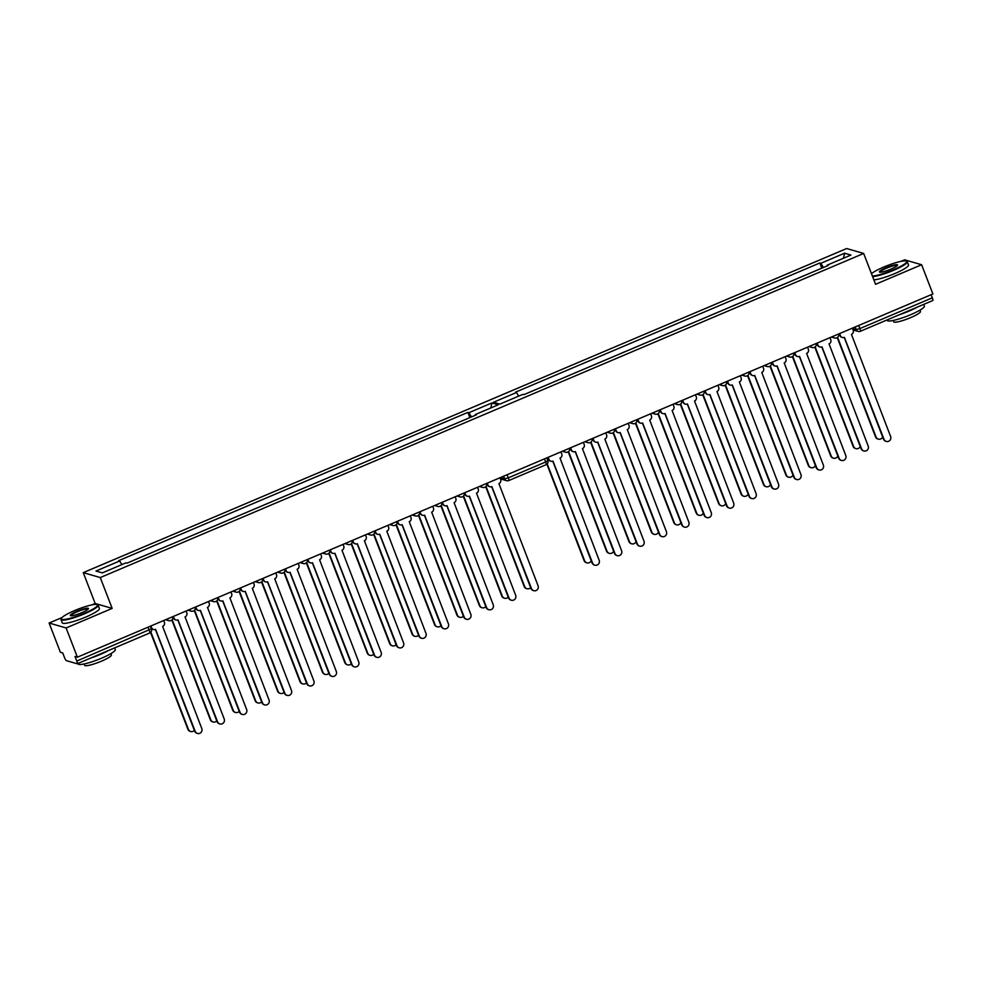 <?xml version="1.0" encoding="UTF-8"?>
<svg xmlns="http://www.w3.org/2000/svg" width="982" height="982" viewBox="0 0 982 982"><rect width="100%" height="100%" fill="white"/><g stroke="black" fill="none" stroke-linecap="round" stroke-linejoin="round"><path stroke-width="1.47" d="M61.952 617.58L49.1 623.03L60.381 652.257L62.713 652.932L64.468 657.486A3.192 0.638 -113 0 0 66.395 660.653L77.148 663.758A3.192 0.638 -113 0 0 77.259 663.758A3.192 0.638 -113 0 0 76.792 661.058L151.314 628.848M49.1 623.03L66.113 627.964L112.169 608.398L95.156 603.476L91.792 604.912M95.156 603.476L83.261 572.641L846.656 248.532L863.669 253.454L875.563 284.289L921.619 264.735L932.9 293.962L77.382 657.179L66.113 627.964M921.619 264.735L904.618 259.813L900.887 261.396M112.169 608.398L100.274 577.563L863.669 253.454M143.139 556.315L133.564 560.317M457.011 423.058L447.522 427.084M434.584 432.583L425.096 436.609M412.17 442.096L402.681 446.123M389.744 451.61L380.267 455.648M367.329 461.135L357.841 465.161M344.915 470.648L335.427 474.674M322.489 480.173L313 484.2M300.075 489.687L290.586 493.713M277.648 499.212L268.172 503.238M255.234 508.725L245.745 512.751M232.82 518.238L223.331 522.277M210.394 527.764L200.917 531.79M187.979 537.277L178.491 541.303M165.553 546.802L155.978 550.804M77.382 657.179L75.037 656.504L76.792 661.058M539.928 387.853L530.354 391.855M562.342 378.34L552.768 382.342M584.769 368.815L575.194 372.816M607.183 359.302L597.608 363.303M629.597 349.776L620.023 353.778M652.023 340.263L642.449 344.265M674.438 330.75L664.863 334.752M696.864 321.224L687.29 325.226M719.278 311.711L709.704 315.713M741.692 302.186L732.118 306.188M764.119 292.673L754.544 296.674M786.533 283.147L776.958 287.149M799.385 277.636L808.959 273.634M821.824 268.172L819.81 262.98L515.44 392.211L516.483 392.505L518.68 396.127M516.483 392.505L493.48 402.276L499.863 404.118L522.854 394.359L523.897 394.654L828.28 265.435L827.237 265.128L827.323 265.84M823.419 267.497L820.854 263.286L819.81 262.98M931.108 294.723L932.311 297.828A3.192 0.638 67 0 1 932.777 300.541A3.192 0.638 67 0 1 932.654 300.541M471.47 416.92L468.905 412.71L491.908 402.939L498.279 404.793L475.288 414.551L476.331 414.858L127.108 563.116L126.064 562.821L102.361 572.887L95.978 571.045L119.694 560.967L121.891 564.589M468.905 412.71L467.862 412.403L118.65 560.673L119.694 560.967M820.854 263.286L844.569 253.209L850.952 255.062L827.237 265.128M100.274 577.563L83.261 572.641M843.477 258.229L844.569 253.209M469.875 417.596L467.862 412.403M475.288 414.551L475.374 415.263M490.816 407.96L491.908 402.939M839.61 333.573L840.408 335.648A3.192 3.081 106.2 0 0 844.41 337.366L884.009 439.322A3.67 3.547 106.2 0 0 889.925 440.341A3.67 3.547 106.2 0 0 890.613 436.511L851.455 334.371A3.192 3.081 106.2 0 0 853.198 330.21L852.401 328.135M886.292 441.434L885.776 441.286A3.67 3.547 -73.8 0 1 883.493 439.175L844.238 337.427M842.396 337.489L841.881 337.342A3.192 3.081 -73.8 0 1 839.892 335.5L839.217 333.733M487.207 483.181L487.87 484.899A3.192 3.081 106.2 0 0 491.872 486.618L531.471 588.574A3.67 3.547 106.2 0 0 537.387 589.593A3.67 3.547 106.2 0 0 538.075 585.763L498.917 483.623A3.192 3.081 106.2 0 0 500.66 479.474L499.998 477.755M533.754 590.698L533.238 590.55A3.67 3.547 -73.8 0 1 530.955 588.427L491.7 486.679M489.858 486.741L489.343 486.593A3.192 3.081 -73.8 0 1 487.354 484.752L486.814 483.353M817.184 343.086L817.981 345.161A3.192 3.081 106.2 0 0 821.995 346.879L861.582 448.835A3.67 3.547 106.2 0 0 867.511 449.866A3.67 3.547 106.2 0 0 868.198 446.037L829.041 343.884A3.192 3.081 106.2 0 0 830.772 339.735L829.974 337.661M863.878 450.959L863.362 450.812A3.67 3.547 -73.8 0 1 861.079 448.688L821.811 346.953M819.97 347.002L819.467 346.855A3.192 3.081 -73.8 0 1 817.478 345.013L816.791 343.258M794.769 352.599L795.567 354.686A3.192 3.081 106.2 0 0 799.581 356.392L839.168 458.361A3.67 3.547 106.2 0 0 845.085 459.38A3.67 3.547 106.2 0 0 845.784 455.55L806.615 353.41A3.192 3.081 106.2 0 0 808.358 349.248L807.56 347.174M841.451 460.472L840.948 460.325A3.67 3.547 -73.8 0 1 838.653 458.213L799.397 356.466M797.556 356.527L797.04 356.38A3.192 3.081 -73.8 0 1 795.052 354.539L794.377 352.771M772.343 362.125L773.153 364.199A3.192 3.081 106.2 0 0 777.155 365.918L816.754 467.874A3.67 3.547 106.2 0 0 822.671 468.893A3.67 3.547 106.2 0 0 823.358 465.075L784.201 362.923A3.192 3.081 106.2 0 0 785.944 358.774L785.134 356.687M819.037 469.997L818.522 469.85A3.67 3.547 -73.8 0 1 816.238 467.727L776.983 365.991M775.142 366.041L774.626 365.893A3.192 3.081 -73.8 0 1 772.638 364.052L771.962 362.284M749.929 371.638L750.727 373.712A3.192 3.081 106.2 0 0 754.741 375.431L794.328 477.399A3.67 3.547 106.2 0 0 800.256 478.418A3.67 3.547 106.2 0 0 800.944 474.588L761.774 372.448A3.192 3.081 106.2 0 0 763.517 368.287L762.719 366.212M796.611 479.511L796.107 479.363A3.67 3.547 -73.8 0 1 793.824 477.252L754.557 375.505M752.715 375.566L752.2 375.406A3.192 3.081 -73.8 0 1 750.223 373.565L749.536 371.81M727.515 381.163L728.313 383.238A3.192 3.081 106.2 0 0 732.314 384.956L771.913 486.912A3.67 3.547 106.2 0 0 777.83 487.931A3.67 3.547 106.2 0 0 778.517 484.101L739.36 381.961A3.192 3.081 106.2 0 0 741.103 377.812L740.305 375.725M774.197 489.036L773.681 488.889A3.67 3.547 -73.8 0 1 771.398 486.765L732.142 385.018M730.301 385.079L729.786 384.932A3.192 3.081 -73.8 0 1 727.797 383.09L727.122 381.323M705.088 390.676L705.886 392.751A3.192 3.081 106.2 0 0 709.9 394.469L749.487 496.426A3.67 3.547 106.2 0 0 755.416 497.457A3.67 3.547 106.2 0 0 756.103 493.627L716.946 391.487A3.192 3.081 106.2 0 0 718.677 387.325L717.879 385.251M751.782 498.549L751.267 498.402A3.67 3.547 -73.8 0 1 748.984 496.278L709.716 394.543M707.875 394.592L707.371 394.445A3.192 3.081 -73.8 0 1 705.383 392.604L704.695 390.848M682.674 400.202L683.472 402.276A3.192 3.081 106.2 0 0 687.486 403.995L727.073 505.951A3.67 3.547 106.2 0 0 732.989 506.97A3.67 3.547 106.2 0 0 733.689 503.14L694.519 401A3.192 3.081 106.2 0 0 696.263 396.838L695.465 394.764M729.356 508.062L728.853 507.915A3.67 3.547 -73.8 0 1 726.557 505.804L687.302 404.056M685.461 404.118L684.945 403.97A3.192 3.081 -73.8 0 1 682.956 402.129L682.281 400.361M660.248 409.715L661.058 411.789A3.192 3.081 106.2 0 0 665.059 413.508L704.659 515.464A3.67 3.547 106.2 0 0 710.575 516.495A3.67 3.547 106.2 0 0 711.263 512.665L672.105 410.513A3.192 3.081 106.2 0 0 673.848 406.364L673.038 404.289M706.942 517.588L706.426 517.44A3.67 3.547 -73.8 0 1 704.143 515.317L664.888 413.582M663.046 413.631L662.531 413.483A3.192 3.081 -73.8 0 1 660.542 411.642L659.867 409.875M637.834 419.228L638.631 421.315A3.192 3.081 106.2 0 0 642.645 423.021L682.232 524.989A3.67 3.547 106.2 0 0 688.161 526.008A3.67 3.547 106.2 0 0 688.848 522.178L649.679 420.038A3.192 3.081 106.2 0 0 651.422 415.877L650.624 413.803M684.515 527.101L684.012 526.953A3.67 3.547 -73.8 0 1 681.729 524.842L642.461 423.095M640.62 423.156L640.104 423.009A3.192 3.081 -73.8 0 1 638.128 421.168L637.441 419.4M615.419 428.753L616.217 430.828A3.192 3.081 106.2 0 0 620.219 432.546L659.818 534.503A3.67 3.547 106.2 0 0 665.735 535.521A3.67 3.547 106.2 0 0 666.422 531.692L627.265 429.551A3.192 3.081 106.2 0 0 629.008 425.402L628.21 423.316M662.101 536.626L661.586 536.479A3.67 3.547 -73.8 0 1 659.303 534.355L620.047 432.608M618.206 432.669L617.69 432.522A3.192 3.081 -73.8 0 1 615.702 430.681L615.027 428.913M592.993 438.267L593.791 440.341A3.192 3.081 106.2 0 0 597.805 442.06L637.392 544.028A3.67 3.547 106.2 0 0 643.32 545.047A3.67 3.547 106.2 0 0 644.008 541.217L604.851 439.077A3.192 3.081 106.2 0 0 606.581 434.916L605.784 432.841M639.687 546.139L639.172 545.992A3.67 3.547 -73.8 0 1 636.888 543.868L597.621 442.133M595.779 442.195L595.276 442.035A3.192 3.081 -73.8 0 1 593.288 440.194L592.6 438.438M570.579 447.792L571.377 449.866A3.192 3.081 106.2 0 0 575.391 451.585L614.977 553.541A3.67 3.547 106.2 0 0 620.894 554.56A3.67 3.547 106.2 0 0 621.594 550.73L582.424 448.59A3.192 3.081 106.2 0 0 584.167 444.429L583.369 442.354M617.261 555.665L616.757 555.505A3.67 3.547 -73.8 0 1 614.462 553.394L575.207 451.646M573.365 451.708L572.85 451.56A3.192 3.081 -73.8 0 1 570.861 449.719L570.186 447.952M548.152 457.305L548.963 459.38A3.192 3.081 106.2 0 0 552.964 461.098L592.563 563.054A3.67 3.547 106.2 0 0 598.48 564.085A3.67 3.547 106.2 0 0 599.167 560.256L560.01 458.115A3.192 3.081 106.2 0 0 561.753 453.954L560.943 451.88M594.846 565.178L594.331 565.031A3.67 3.547 -73.8 0 1 592.048 562.907L552.792 461.172M550.951 461.221L550.436 461.074A3.192 3.081 -73.8 0 1 548.447 459.232L547.772 457.477M464.781 492.706L465.443 494.412A3.192 3.081 106.2 0 0 469.457 496.131L509.044 598.099A3.67 3.547 106.2 0 0 514.973 599.118A3.67 3.547 106.2 0 0 515.66 595.288L476.491 493.148A3.192 3.081 106.2 0 0 478.234 488.987L477.571 487.268M511.327 600.211L510.824 600.063A3.67 3.547 -73.8 0 1 508.541 597.94L469.273 496.205M467.432 496.266L466.916 496.106A3.192 3.081 -73.8 0 1 464.94 494.265L464.388 492.866M442.366 502.219L443.029 503.938A3.192 3.081 106.2 0 0 447.031 505.656L486.63 607.613A3.67 3.547 106.2 0 0 492.547 608.631A3.67 3.547 106.2 0 0 493.234 604.802L454.077 502.661A3.192 3.081 106.2 0 0 455.82 498.5L455.157 496.794M488.913 609.736L488.398 609.577A3.67 3.547 -73.8 0 1 486.115 607.465L446.859 505.718M445.018 505.779L444.502 505.632A3.192 3.081 -73.8 0 1 442.514 503.791L441.974 502.391M419.952 511.745L420.603 513.451A3.192 3.081 106.2 0 0 424.617 515.169L464.204 617.126A3.67 3.547 106.2 0 0 470.132 618.157A3.67 3.547 106.2 0 0 470.82 614.327L431.663 512.187A3.192 3.081 106.2 0 0 433.393 508.025L432.743 506.307M466.499 619.249L465.984 619.102A3.67 3.547 -73.8 0 1 463.7 616.978L424.433 515.243M422.591 515.292L422.088 515.145A3.192 3.081 -73.8 0 1 420.1 513.304L419.56 511.904M397.526 521.258L398.189 522.976A3.192 3.081 106.2 0 0 402.203 524.695L441.79 626.651A3.67 3.547 106.2 0 0 447.706 627.67A3.67 3.547 106.2 0 0 448.406 623.84L409.236 521.7A3.192 3.081 106.2 0 0 410.979 517.539L410.316 515.832M444.073 628.762L443.569 628.615A3.67 3.547 -73.8 0 1 441.274 626.504L402.019 524.756M400.177 524.818L399.662 524.67A3.192 3.081 -73.8 0 1 397.673 522.829L397.133 521.43M375.112 530.771L375.775 532.49A3.192 3.081 106.2 0 0 379.776 534.208L419.375 636.164A3.67 3.547 106.2 0 0 425.292 637.183A3.67 3.547 106.2 0 0 425.979 633.365L386.822 531.213A3.192 3.081 106.2 0 0 388.565 527.064L387.902 525.345M421.659 638.288L421.143 638.14A3.67 3.547 -73.8 0 1 418.86 636.017L379.604 534.282M377.763 534.331L377.248 534.183A3.192 3.081 -73.8 0 1 375.259 532.342L374.719 530.943M352.685 540.296L353.348 542.015A3.192 3.081 106.2 0 0 357.362 543.721L396.949 645.69A3.67 3.547 106.2 0 0 402.878 646.708A3.67 3.547 106.2 0 0 403.565 642.879L364.396 540.738A3.192 3.081 106.2 0 0 366.139 536.577L365.476 534.859M399.232 647.801L398.729 647.654A3.67 3.547 -73.8 0 1 396.446 645.542L357.178 543.795M355.337 543.856L354.821 543.709A3.192 3.081 -73.8 0 1 352.845 541.855L352.305 540.456M330.271 549.81L330.934 551.528A3.192 3.081 106.2 0 0 334.936 553.247L374.535 655.203A3.67 3.547 106.2 0 0 380.451 656.221A3.67 3.547 106.2 0 0 381.139 652.392L341.982 550.251A3.192 3.081 106.2 0 0 343.725 546.102L343.062 544.384M376.818 657.326L376.302 657.179A3.67 3.547 -73.8 0 1 374.019 655.055L334.764 553.308M332.923 553.369L332.407 553.222A3.192 3.081 -73.8 0 1 330.418 551.381L329.878 549.981M307.857 559.335L308.508 561.041A3.192 3.081 106.2 0 0 312.522 562.76L352.108 664.728A3.67 3.547 106.2 0 0 358.037 665.747A3.67 3.547 106.2 0 0 358.725 661.917L319.567 559.777A3.192 3.081 106.2 0 0 321.298 555.616L320.648 553.897M354.404 666.839L353.888 666.692A3.67 3.547 -73.8 0 1 351.605 664.568L312.337 562.833M310.496 562.882L309.993 562.735A3.192 3.081 -73.8 0 1 308.004 560.894L307.464 559.495M285.431 568.848L286.093 570.567A3.192 3.081 106.2 0 0 290.107 572.285L329.694 674.241A3.67 3.547 106.2 0 0 335.611 675.26A3.67 3.547 106.2 0 0 336.31 671.43L297.141 569.29A3.192 3.081 106.2 0 0 298.884 565.129L298.221 563.423M331.977 676.365L331.474 676.205A3.67 3.547 -73.8 0 1 329.179 674.094L289.923 572.346M288.082 572.408L287.566 572.26A3.192 3.081 -73.8 0 1 285.578 570.419L285.038 569.02M263.016 578.373L263.679 580.08A3.192 3.081 106.2 0 0 267.681 581.798L307.28 683.754A3.67 3.547 106.2 0 0 313.197 684.785A3.67 3.547 106.2 0 0 313.884 680.956L274.727 578.815A3.192 3.081 106.2 0 0 276.47 574.654L275.807 572.936M309.563 685.878L309.048 685.731A3.67 3.547 -73.8 0 1 306.765 683.607L267.509 581.872M265.668 581.921L265.152 581.774A3.192 3.081 -73.8 0 1 263.164 579.932L262.624 578.533M240.59 587.887L241.253 589.605A3.192 3.081 106.2 0 0 245.267 591.324L284.854 693.28A3.67 3.547 106.2 0 0 290.782 694.299A3.67 3.547 106.2 0 0 291.47 690.469L252.3 588.328A3.192 3.081 106.2 0 0 254.043 584.167L253.381 582.461M287.137 695.391L286.634 695.244A3.67 3.547 -73.8 0 1 284.35 693.132L245.083 591.385M243.241 591.446L242.726 591.299A3.192 3.081 -73.8 0 1 240.75 589.458L240.209 588.046M218.176 597.4L218.839 599.118A3.192 3.081 106.2 0 0 222.84 600.837L262.44 702.793A3.67 3.547 106.2 0 0 268.356 703.812A3.67 3.547 106.2 0 0 269.043 699.994L229.886 597.842A3.192 3.081 106.2 0 0 231.629 593.693L230.966 591.974M264.723 704.916L264.207 704.769A3.67 3.547 -73.8 0 1 261.924 702.646L222.669 600.91M220.827 600.959L220.312 600.812A3.192 3.081 -73.8 0 1 218.323 598.971L217.783 597.572M195.762 606.925L196.412 608.644A3.192 3.081 106.2 0 0 200.426 610.35L240.013 712.318A3.67 3.547 106.2 0 0 245.942 713.337A3.67 3.547 106.2 0 0 246.629 709.507L207.472 607.367A3.192 3.081 106.2 0 0 209.203 603.206L208.552 601.487M242.309 714.43L241.793 714.282A3.67 3.547 -73.8 0 1 239.51 712.171L200.242 610.423M198.401 610.485L197.898 610.338A3.192 3.081 -73.8 0 1 195.909 608.484L195.369 607.085M173.335 616.438L173.998 618.157A3.192 3.081 106.2 0 0 178.012 619.875L217.599 721.831A3.67 3.547 106.2 0 0 223.515 722.85A3.67 3.547 106.2 0 0 224.215 719.02L185.046 616.88A3.192 3.081 106.2 0 0 186.789 612.731L186.126 611.013M219.882 723.955L219.379 723.808A3.67 3.547 -73.8 0 1 217.083 721.684L177.828 619.937M175.987 619.998L175.471 619.851A3.192 3.081 -73.8 0 1 173.483 618.009L172.942 616.61M150.921 625.964L151.584 627.67A3.192 3.081 106.2 0 0 155.586 629.388L195.185 731.344A3.67 3.547 106.2 0 0 201.101 732.376A3.67 3.547 106.2 0 0 201.789 728.546L162.631 626.406A3.192 3.081 106.2 0 0 164.375 622.244L163.712 620.526M197.468 733.468L196.952 733.321A3.67 3.547 -73.8 0 1 194.669 731.197L155.414 629.462M153.573 629.511L153.057 629.364A3.192 3.081 -73.8 0 1 151.068 627.523L150.528 626.123M837.597 337.366L876.054 437.015A3.67 3.547 106.2 0 0 882.634 436.953M878.338 439.138L877.822 438.991A3.67 3.547 -73.8 0 1 875.539 436.867L837.253 337.636M486.029 486.421L524.695 586.61A3.67 3.547 106.2 0 0 530.636 587.604M526.978 588.734L526.462 588.586A3.67 3.547 -73.8 0 1 524.179 586.463L485.709 486.753M815.183 346.892L853.64 446.54A3.67 3.547 106.2 0 0 860.22 446.479M855.923 448.651L855.408 448.504A3.67 3.547 -73.8 0 1 853.125 446.393L814.827 347.149M792.769 356.405L831.214 456.053A3.67 3.547 106.2 0 0 837.806 455.992M833.497 458.177L832.994 458.029A3.67 3.547 -73.8 0 1 830.698 455.906L792.413 356.662M770.342 365.93L808.8 465.578A3.67 3.547 106.2 0 0 815.379 465.505M811.083 467.69L810.567 467.542A3.67 3.547 -73.8 0 1 808.284 465.419L769.986 366.188M747.928 375.443L786.373 475.092A3.67 3.547 106.2 0 0 792.965 475.03M788.669 477.215L788.153 477.056A3.67 3.547 -73.8 0 1 785.87 474.944L747.572 375.701M725.502 384.956L763.959 484.605A3.67 3.547 106.2 0 0 770.539 484.543M766.242 486.728L765.727 486.581A3.67 3.547 -73.8 0 1 763.444 484.457L725.158 385.226M703.087 394.482L741.545 494.13A3.67 3.547 106.2 0 0 748.124 494.069M743.828 496.241L743.313 496.094A3.67 3.547 -73.8 0 1 741.029 493.983L702.731 394.739M680.673 403.995L719.119 503.643A3.67 3.547 106.2 0 0 725.71 503.582M721.402 505.767L720.898 505.62A3.67 3.547 -73.8 0 1 718.603 503.496L680.317 404.253M658.247 413.52L696.704 513.169A3.67 3.547 106.2 0 0 703.284 513.107M698.988 515.28L698.472 515.133A3.67 3.547 -73.8 0 1 696.189 513.021L657.891 413.778M635.833 423.033L674.278 522.682A3.67 3.547 106.2 0 0 680.87 522.62M676.573 524.805L676.058 524.658A3.67 3.547 -73.8 0 1 673.775 522.534L635.477 423.291M613.419 432.559L651.864 532.195A3.67 3.547 106.2 0 0 658.456 532.134M654.147 534.318L653.631 534.171A3.67 3.547 -73.8 0 1 651.348 532.048L613.063 432.817M590.992 442.072L629.45 541.72A3.67 3.547 106.2 0 0 636.029 541.659M631.733 543.832L631.217 543.684A3.67 3.547 -73.8 0 1 628.934 541.573L590.636 442.33M568.578 451.585L607.023 551.233A3.67 3.547 106.2 0 0 613.615 551.172M609.306 553.357L608.803 553.21A3.67 3.547 -73.8 0 1 606.508 551.086L568.222 451.855M547.232 463.909L584.609 560.759A3.67 3.547 106.2 0 0 591.189 560.697M586.892 562.87L586.377 562.723A3.67 3.547 -73.8 0 1 584.094 560.612L546.9 464.216M463.614 495.935L502.281 596.135A3.67 3.547 106.2 0 0 508.222 597.13M504.564 598.247L504.048 598.099A3.67 3.547 -73.8 0 1 501.765 595.988L463.283 496.266M441.188 505.448L479.854 605.649A3.67 3.547 106.2 0 0 485.795 606.643M482.137 607.772L481.634 607.625A3.67 3.547 -73.8 0 1 479.339 605.501L440.869 505.791M418.774 514.973L457.44 615.174A3.67 3.547 106.2 0 0 463.381 616.168M459.723 617.285L459.208 617.138A3.67 3.547 -73.8 0 1 456.925 615.027L418.442 515.305M396.36 524.486L435.014 624.687A3.67 3.547 106.2 0 0 440.967 625.681M437.309 626.811L436.794 626.663A3.67 3.547 -73.8 0 1 434.51 624.54L396.028 524.818M373.933 534.012L412.6 634.2A3.67 3.547 106.2 0 0 418.541 635.207M414.883 636.324L414.367 636.176A3.67 3.547 -73.8 0 1 412.084 634.053L373.614 534.343M351.519 543.525L390.185 643.726A3.67 3.547 106.2 0 0 396.127 644.72M392.469 645.837L391.953 645.69A3.67 3.547 -73.8 0 1 389.67 643.578L351.188 543.856M329.093 553.05L367.759 653.239A3.67 3.547 106.2 0 0 373.7 654.233M370.042 655.362L369.539 655.215A3.67 3.547 -73.8 0 1 367.243 653.091L328.774 553.382M306.679 562.563L345.345 662.764A3.67 3.547 106.2 0 0 351.286 663.758M347.628 664.875L347.112 664.728A3.67 3.547 -73.8 0 1 344.829 662.617L306.347 562.895M284.264 572.076L322.918 672.277A3.67 3.547 106.2 0 0 328.872 673.271M325.214 674.401L324.698 674.253A3.67 3.547 -73.8 0 1 322.415 672.13L283.933 572.42M261.838 581.602L300.504 681.803A3.67 3.547 106.2 0 0 306.445 682.797M302.787 683.914L302.272 683.767A3.67 3.547 -73.8 0 1 299.989 681.643L261.519 581.933M239.424 591.115L278.09 691.316A3.67 3.547 106.2 0 0 284.031 692.31M280.373 693.439L279.858 693.292A3.67 3.547 -73.8 0 1 277.575 691.168L239.092 591.446M216.997 600.64L255.664 700.829A3.67 3.547 106.2 0 0 261.605 701.823M257.947 702.952L257.444 702.805A3.67 3.547 -73.8 0 1 255.148 700.682L216.678 600.972M194.583 610.153L233.25 710.354A3.67 3.547 106.2 0 0 239.191 711.349M235.533 712.466L235.017 712.318A3.67 3.547 -73.8 0 1 232.734 710.207L194.264 610.485M172.169 619.679L210.823 719.867A3.67 3.547 106.2 0 0 216.776 720.862M213.119 721.991L212.603 721.844A3.67 3.547 -73.8 0 1 210.32 719.72L171.838 620.01M150.884 632.126L188.409 729.393A3.67 3.547 106.2 0 0 194.35 730.387M190.692 731.504L190.177 731.357A3.67 3.547 -73.8 0 1 187.893 729.245L150.553 632.457M872.372 276.028A19.444 3.093 -21.1 0 0 892.822 270.05A19.444 3.093 -21.1 0 0 906.226 261.077A19.444 3.093 -21.1 0 0 884.168 266.871A19.444 3.093 -21.1 0 0 871.464 273.671M906.226 261.077L906.828 261.347A19.922 3.167 158.9 0 1 907.258 261.728A19.922 3.167 158.9 0 1 893.104 270.529A19.922 3.167 158.9 0 1 872.605 276.629M886.329 267.656A9.722 1.547 158.9 0 1 897.536 265.238A9.722 1.547 158.9 0 1 890.662 269.252A9.722 1.547 158.9 0 1 879.627 272.149A9.722 1.547 158.9 0 1 886.329 267.656M897.29 265.582A9.243 1.473 -21.1 0 0 897.29 265.57A9.243 1.473 -21.1 0 0 886.611 268.147A9.243 1.473 -21.1 0 0 880.044 272.223A9.243 1.473 -21.1 0 0 880.044 272.235M923.718 304.383L924.369 306.065A19.922 3.167 158.9 0 1 910.216 314.878A19.922 3.167 158.9 0 1 887.188 320.414L887.016 319.972M917.704 306.936A19.922 3.167 158.9 0 1 908.792 311.196A19.922 3.167 158.9 0 1 899.5 314.67M919.95 310.128L920.465 311.454A14.349 2.283 158.9 0 1 910.277 317.787A14.349 2.283 158.9 0 1 893.694 321.789L893.178 320.463M907.258 261.728L908.497 264.956A19.922 3.167 158.9 0 1 894.344 273.757A19.922 3.167 158.9 0 1 873.857 279.858M84.673 613.161A19.444 3.093 -21.1 0 0 97.132 604.593A19.444 3.093 -21.1 0 0 74.129 610.779A19.444 3.093 -21.1 0 0 61.314 618.414A19.444 3.093 -21.1 0 0 84.673 613.161M97.132 604.593L97.734 604.851A19.922 3.167 158.9 0 1 98.163 605.243A19.922 3.167 158.9 0 1 84.968 613.627A19.922 3.167 158.9 0 1 60.982 619.581A19.922 3.167 158.9 0 1 61.031 619.016L61.314 618.414M82.034 612.572A9.722 1.547 158.9 0 1 70.532 615.665A9.722 1.547 158.9 0 1 76.756 611.381A9.722 1.547 158.9 0 1 88.441 608.754A9.722 1.547 158.9 0 1 82.034 612.572M88.196 609.086L88.196 609.086A9.243 1.473 -21.1 0 0 77.062 611.847A9.243 1.473 -21.1 0 0 70.937 615.739A9.243 1.473 -21.1 0 0 70.95 615.751M114.624 647.899L115.275 649.581A19.922 3.167 158.9 0 1 102.079 657.977A19.922 3.167 158.9 0 1 78.094 663.93L77.909 663.476M108.609 650.452A19.922 3.167 158.9 0 1 100.667 654.307A19.922 3.167 158.9 0 1 90.393 658.186M110.856 653.644L111.371 654.969A14.349 2.283 158.9 0 1 101.87 661.009A14.349 2.283 158.9 0 1 84.599 665.293L84.084 663.967M98.163 605.243L99.403 608.472A19.922 3.167 158.9 0 1 86.22 616.856A19.922 3.167 158.9 0 1 62.222 622.821L60.982 619.581M459.441 494.965L463.897 493.074M212.836 599.671L217.292 597.78M190.422 609.184L194.866 607.293M235.25 590.157L239.706 588.267M257.677 580.632L262.133 578.742M280.091 571.119L284.547 569.229M302.517 561.594L306.961 559.703M324.932 552.08L329.387 550.19M347.346 542.567L351.802 540.677M369.772 533.042L374.228 531.152M392.186 523.529L396.642 521.638M414.613 514.003L419.056 512.113M437.027 504.49L441.483 502.6M167.996 618.709L172.451 616.819M481.867 485.452L486.323 483.561M811.402 345.541L815.846 343.651M788.976 355.067L793.431 353.176M766.561 364.58L771.005 362.689M744.135 374.105L748.591 372.203M721.721 383.618L726.177 381.728M699.307 393.131L703.75 391.241M676.88 402.657L681.336 400.766M654.466 412.17L658.91 410.28M632.04 421.695L636.496 419.805M609.626 431.208L614.081 429.318M587.211 440.722L591.655 438.831M564.785 450.247L569.241 448.357M833.816 336.028L838.272 334.138M852.536 328.504L856.218 329.571L859.888 328.577L932.311 297.828M855.212 326.945L856.218 329.571A3.192 3.081 106.2 0 0 860.232 331.29A3.192 0.638 67 0 0 860.342 331.29A3.192 0.638 67 0 0 859.888 328.577L858.685 325.472M836.676 337.869A3.192 3.081 -73.8 0 1 832.797 336.458M814.262 347.395A3.192 3.081 -73.8 0 1 810.383 345.971M791.836 356.908A3.192 3.081 -73.8 0 1 787.969 355.496M769.422 366.433A3.192 3.081 -73.8 0 1 765.543 365.009M743.129 374.535A3.192 3.081 106.2 0 0 746.995 375.946M724.581 385.46A3.192 3.081 -73.8 0 1 720.702 384.048M702.167 394.985A3.192 3.081 -73.8 0 1 698.288 393.561M675.874 403.086A3.192 3.081 106.2 0 0 679.74 404.498M657.326 414.023A3.192 3.081 -73.8 0 1 653.447 412.6M634.9 423.537A3.192 3.081 -73.8 0 1 631.033 422.125M608.607 431.638A3.192 3.081 106.2 0 0 612.486 433.062M590.072 442.575A3.192 3.081 -73.8 0 1 586.193 441.151M567.645 452.088A3.192 3.081 -73.8 0 1 563.778 450.677M148.024 627.191L149.227 630.297A3.192 0.638 67 0 1 149.681 633.009A3.192 0.638 67 0 1 149.571 633.009M484.727 487.293A3.192 3.081 -73.8 0 1 480.849 485.881M462.313 496.818A3.192 3.081 -73.8 0 1 458.434 495.394M439.887 506.331A3.192 3.081 -73.8 0 1 436.02 504.92M413.594 514.433A3.192 3.081 106.2 0 0 417.473 515.857M395.046 525.37A3.192 3.081 -73.8 0 1 391.18 523.958M372.632 534.895A3.192 3.081 -73.8 0 1 368.753 533.471M350.218 544.409A3.192 3.081 -73.8 0 1 346.339 542.997M327.792 553.922A3.192 3.081 -73.8 0 1 323.925 552.51M305.377 563.447A3.192 3.081 -73.8 0 1 301.499 562.023M279.084 571.549A3.192 3.081 106.2 0 0 282.951 572.96M260.537 582.486A3.192 3.081 -73.8 0 1 256.658 581.062M238.123 591.999A3.192 3.081 -73.8 0 1 234.244 590.587M215.696 601.524A3.192 3.081 -73.8 0 1 211.83 600.1M193.282 611.037A3.192 3.081 -73.8 0 1 189.403 609.613M170.856 620.55A3.192 3.081 -73.8 0 1 166.989 619.139M507.093 474.736L508.295 477.853L545.661 461.994L544.458 458.876M500.341 477.608L504.625 478.848L503.619 476.221M508.295 477.853L504.625 478.848A3.192 3.081 -73.8 0 0 506.614 480.689A3.192 3.192 0 0 0 508.75 480.566A3.192 0.638 -113 0 0 508.295 477.853M547.747 460.546L545.661 461.994A3.192 0.638 67 0 1 546.115 464.695A3.192 0.638 67 0 1 546.004 464.695M500.439 478.897L506.614 480.689A3.192 3.081 -73.8 0 0 508.639 480.566A3.192 0.638 -113 0 0 508.75 480.566L546.115 464.695A3.192 3.192 0 0 0 547.846 460.619L546.79 457.882M831.398 337.059L834.651 338.004A3.192 3.192 0 0 0 838.591 334.003M808.972 346.572L812.237 347.518A3.192 3.192 0 0 0 816.177 343.516M786.557 356.085L789.823 357.031A3.192 3.192 0 0 0 793.751 353.029M764.131 365.611L767.396 366.556A3.192 3.192 0 0 0 771.336 362.554M741.717 375.124L744.982 376.069A3.192 3.192 0 0 0 748.91 372.068M719.303 384.649L722.556 385.595A3.192 3.192 0 0 0 726.496 381.593M696.876 394.163L700.141 395.108A3.192 3.192 0 0 0 704.082 391.106M674.462 403.688L677.727 404.633A3.192 3.192 0 0 0 681.655 400.631M652.036 413.201L655.301 414.146A3.192 3.192 0 0 0 659.241 410.145M629.622 422.714L632.887 423.659A3.192 3.192 0 0 0 636.815 419.658M607.207 432.24L610.46 433.185A3.192 3.192 0 0 0 614.401 429.183M584.781 441.753L588.046 442.698A3.192 3.192 0 0 0 591.986 438.696M562.367 451.278L565.632 452.223A3.192 3.192 0 0 0 569.56 448.222M150.356 626.197L151.412 628.922A3.192 3.192 0 0 1 149.681 633.009L77.259 663.758M479.449 486.483L482.702 487.428A3.192 3.192 0 0 0 486.642 483.426M457.023 495.996L460.288 496.941A3.192 3.192 0 0 0 464.216 492.939M434.609 505.521L437.874 506.467A3.192 3.192 0 0 0 441.802 502.465M412.182 515.034L415.447 515.98A3.192 3.192 0 0 0 419.388 511.978M389.768 524.548L393.033 525.493A3.192 3.192 0 0 0 396.961 521.491M367.354 534.073L370.607 535.018A3.192 3.192 0 0 0 374.547 531.017M344.928 543.586L348.193 544.531A3.192 3.192 0 0 0 352.121 540.53M322.513 553.112L325.779 554.057A3.192 3.192 0 0 0 329.707 550.055M300.087 562.625L303.352 563.57A3.192 3.192 0 0 0 307.292 559.568M277.673 572.15L280.938 573.095A3.192 3.192 0 0 0 284.866 569.094M255.259 581.663L258.512 582.608A3.192 3.192 0 0 0 262.452 578.607M232.832 591.176L236.097 592.121A3.192 3.192 0 0 0 240.025 588.12M210.418 600.702L213.683 601.647A3.192 3.192 0 0 0 217.611 597.645M187.992 610.215L191.257 611.16A3.192 3.192 0 0 0 195.197 607.158M165.577 619.74L168.843 620.685A3.192 3.192 0 0 0 172.771 616.684M932.777 300.541L860.342 331.29A3.192 3.192 0 0 1 858.207 331.413L853.088 329.94"/></g></svg>
